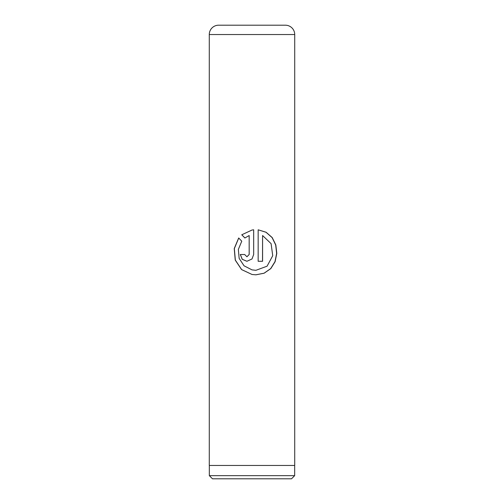 <?xml version="1.0" encoding="UTF-8"?>
<svg xmlns="http://www.w3.org/2000/svg" width="504" height="504" viewBox="0 0 504 504"><rect width="100%" height="100%" fill="white"/><g stroke="black" fill="none" stroke-linecap="round" stroke-linejoin="round"><path stroke-width="0.76" d="M291.52 478.8L212.48 478.8L209.33 475.65L294.67 475.65L291.52 478.8M209.33 465.457L209.33 475.65M294.67 465.457L294.67 475.65M230.656 25.2L273.344 25.2L230.656 25.2M218.616 25.2L285.384 25.2A9.337 9.337 0 0 1 294.72 34.537L209.28 34.537A9.337 9.337 0 0 1 218.616 25.2M258.161 229.811L258.161 261.28L262.584 261.28L262.584 235.526L271.095 243.653L272.733 255.704L267.076 266.188L255.925 270.308L252 269.873L244.043 265.797L239.148 258.376L238.348 249.43L241.769 241.189L238.688 237.982L234.234 248.554L235.242 260.108L241.58 269.583L252 274.472L255.925 274.819L264.134 273.212L270.812 268.607L275.127 261.671L276.803 253.386L275.827 244.944L272.198 237.548L266.087 232.249L258.161 229.811L266.024 232.268L272.084 237.573L275.682 244.969L276.646 253.405L274.976 261.683L270.686 268.613L264.052 273.212L255.793 274.819M249.165 235.526L249.165 254.514L246.916 256.769L244.686 254.514L240.288 254.514L242.203 259.302L246.916 261.28L252 258.974L253.676 254.514L253.676 229.811L252 230.038L241.75 234.788L244.894 238.001L249.165 235.526L249.178 254.514L246.947 256.769M294.72 34.537L294.72 465.457L209.28 465.457L209.28 34.537M246.935 261.28L242.26 259.295L240.364 254.514L244.686 254.514M252 258.974L253.676 254.514L253.663 229.811M252 230.038L241.75 234.788M241.819 234.788L244.938 238.001M238.732 238.033L234.335 248.585L235.349 260.127L241.655 269.59L252 274.472M258.161 261.28L262.521 261.28L262.584 235.526M255.925 270.308L252 269.873"/></g></svg>
